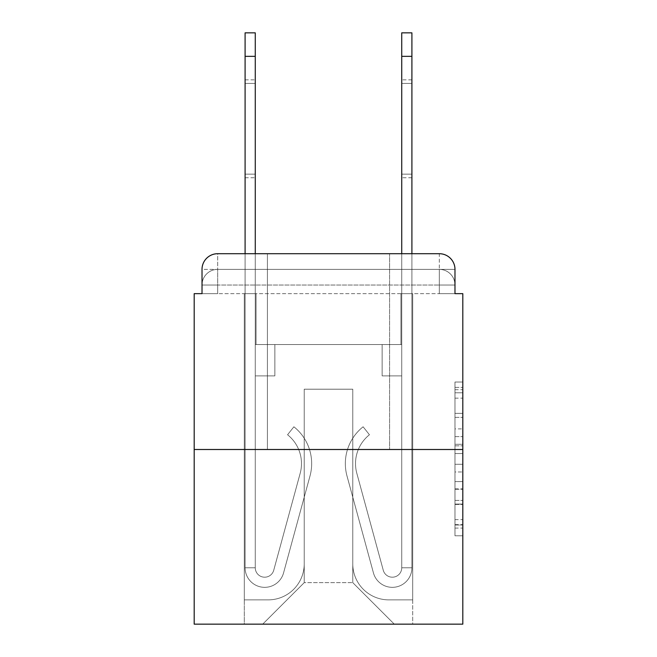 <?xml version="1.0" encoding="UTF-8"?>
<svg xmlns="http://www.w3.org/2000/svg" width="657" height="657" viewBox="0 0 657 657"><rect width="100%" height="100%" fill="white"/><g stroke="black" fill="none" stroke-linecap="round" stroke-linejoin="round"><path stroke-width="0.49" stroke-dasharray="3.29 2.46" d="M454.981 428.914L454.981 453.519L462.815 453.519L462.815 528.088L462.815 389.716L462.815 453.519L454.981 453.519L454.981 387.408L454.981 535.775L454.981 382.029L454.981 525.009L462.815 525.009L454.981 525.009L462.815 525.009L454.981 525.009L454.981 500.412L454.981 535.775L462.815 535.775L462.815 382.029L462.815 524.623L462.815 464.277L454.981 464.277L462.815 464.277L462.815 500.412L462.815 392.787L454.981 392.787L462.815 392.787L462.815 535.775L462.815 389.716L462.815 535.775L454.981 535.775L454.981 382.029L462.815 382.029L462.815 389.716L462.815 382.029L462.815 389.716L462.815 382.029L462.815 387.408L462.815 382.029L454.981 382.029L454.981 392.787L462.815 392.787L454.981 392.787L454.981 428.914L462.815 428.914M267.415 253.709L267.415 449.503L389.585 449.503L267.415 449.503L389.585 449.503L267.415 449.503L267.415 253.709L389.585 253.709L267.415 253.709L389.585 253.709L267.415 253.709L389.585 253.709L389.585 449.503L389.585 253.709M202.019 293.646L217.681 293.646L202.019 293.646L217.681 293.646L202.019 293.646L202.019 285.031L439.319 285.031L202.019 285.031L217.681 285.031L217.681 269.37L439.319 269.37L217.681 269.37L439.319 269.37L439.319 285.031L454.981 285.031L439.319 285.031L439.319 269.37L439.319 285.031L454.981 285.031L439.319 285.031L454.981 285.031L439.319 285.031L454.981 285.031L439.319 285.031L454.981 285.031L439.319 285.031L454.981 285.031L439.319 285.031L454.981 285.031L439.319 285.031L454.981 285.031L439.319 285.031L439.319 269.37L439.319 285.031L439.319 269.37L439.319 285.031L439.319 269.37L439.319 285.031L439.319 269.37L439.319 285.031L439.319 269.37L439.319 285.031L439.319 269.37L439.319 285.031L439.319 269.37L454.981 269.37L202.019 269.37A15.661 15.661 0 0 1 217.681 253.709L439.319 253.709L217.681 253.709A15.661 15.661 0 0 0 202.019 269.37L217.681 269.37A15.661 15.661 0 0 0 202.019 285.031L217.681 285.031L217.681 269.37A15.661 15.661 0 0 0 202.019 285.031L217.681 285.031L202.019 285.031L217.681 285.031L202.019 285.031L217.681 285.031L202.019 285.031L217.681 285.031L202.019 285.031L217.681 285.031L202.019 285.031L202.019 293.646L202.019 285.031L202.019 293.646L202.019 285.031L202.019 293.646L202.019 285.031L202.019 293.646L194.185 293.646L194.185 624.15L462.815 624.15L462.815 293.646L454.981 293.646L454.981 269.37A15.661 15.661 0 0 0 439.319 253.709A15.661 15.661 0 0 1 454.981 269.37L454.981 293.646L202.019 293.646L202.019 269.37L202.019 293.646L454.981 293.646L439.319 293.646L454.981 293.646L439.319 293.646L454.981 293.646L439.319 293.646L454.981 293.646L439.319 293.646L454.981 293.646L439.319 293.646L454.981 293.646L439.319 293.646L454.981 293.646L439.319 293.646L454.981 293.646L439.319 293.646L439.319 269.37L439.319 293.646L439.319 285.031L439.319 293.646L439.319 285.031L439.319 293.646L439.319 285.031L439.319 293.646L439.319 285.031L439.319 293.646L439.319 285.031L439.319 293.646L439.319 285.031L439.319 293.646L439.319 285.031L439.319 293.646L439.319 285.031L439.319 293.646L454.981 293.646L454.981 285.031A15.661 15.661 0 0 0 439.319 269.37L439.319 253.709A15.661 15.661 0 0 1 454.981 269.37A15.661 15.661 0 0 0 439.319 253.709L439.319 269.37A15.661 15.661 0 0 1 454.981 285.031A15.661 15.661 0 0 0 439.319 269.37A15.661 15.661 0 0 1 454.981 285.031A15.661 15.661 0 0 0 439.319 269.37A15.661 15.661 0 0 1 454.981 285.031A15.661 15.661 0 0 0 439.319 269.37A15.661 15.661 0 0 1 454.981 285.031L454.981 293.646M462.815 444.296L462.815 436.609L462.815 444.296L454.981 444.296L454.981 413.352L454.981 504.445L454.981 481.581L462.815 481.581L454.981 481.581L454.981 535.775L462.815 535.775L454.981 535.775L462.815 535.775L454.981 535.775L454.981 382.029L462.815 382.029L454.981 382.029L462.815 382.029L454.981 382.029L454.981 444.296L462.815 444.296M194.185 449.503L462.815 449.503M245.094 32.85L245.094 567.763L245.094 56.346L245.094 567.763L245.094 56.346L245.094 567.763L245.094 56.346L245.094 567.763L245.094 56.346L245.094 567.763L245.094 56.346L245.094 567.763L255.269 567.763L245.094 567.763A19.579 19.579 0 0 0 283.561 572.912A19.579 19.579 0 0 1 245.094 567.763A19.579 19.579 0 0 0 283.561 572.912A19.579 19.579 0 0 1 245.094 567.763L255.269 567.763L245.094 567.763A19.579 19.579 0 0 0 283.561 572.912A19.579 19.579 0 0 1 245.094 567.763A19.579 19.579 0 0 0 283.561 572.912A19.579 19.579 0 0 1 245.094 567.763L255.269 567.763L245.094 567.763A19.579 19.579 0 0 0 283.561 572.912A19.579 19.579 0 0 1 245.094 567.763A19.579 19.579 0 0 0 283.561 572.912A19.579 19.579 0 0 1 245.094 567.763L255.269 567.763L245.094 567.763A19.579 19.579 0 0 0 283.561 572.912A19.579 19.579 0 0 1 245.094 567.763A19.579 19.579 0 0 0 283.561 572.912A19.579 19.579 0 0 1 245.094 567.763L255.269 567.763L245.094 567.763A19.579 19.579 0 0 0 283.561 572.912A19.579 19.579 0 0 1 245.094 567.763A19.579 19.579 0 0 0 283.561 572.912A19.579 19.579 0 0 1 245.094 567.763L255.269 567.763L245.094 567.763A19.579 19.579 0 0 0 283.561 572.912A19.579 19.579 0 0 1 245.094 567.763A19.579 19.579 0 0 0 283.561 572.912A19.579 19.579 0 0 1 245.094 567.763L255.269 567.763L245.094 567.763A19.579 19.579 0 0 0 283.561 572.912A19.579 19.579 0 0 1 245.094 567.763A19.579 19.579 0 0 0 283.561 572.912A19.579 19.579 0 0 1 245.094 567.763A19.579 19.579 0 0 0 283.561 572.912A19.579 19.579 0 0 1 245.094 567.763A19.579 19.579 0 0 0 283.561 572.912L310.005 475.964A46.992 46.992 0 0 0 293.884 426.787A46.992 46.992 0 0 1 310.005 475.964A46.992 46.992 0 0 0 293.884 426.787A46.992 46.992 0 0 1 310.005 475.964A46.992 46.992 0 0 0 293.884 426.787A46.992 46.992 0 0 1 310.005 475.964A46.992 46.992 0 0 0 293.884 426.787A46.992 46.992 0 0 1 310.005 475.964A46.992 46.992 0 0 0 293.884 426.787A46.992 46.992 0 0 1 310.005 475.964A46.992 46.992 0 0 0 293.884 426.787A46.992 46.992 0 0 1 310.005 475.964A46.992 46.992 0 0 0 293.884 426.787A46.992 46.992 0 0 1 310.005 475.964A46.992 46.992 0 0 0 293.884 426.787A46.992 46.992 0 0 1 310.005 475.964A46.992 46.992 0 0 0 293.884 426.787A46.992 46.992 0 0 1 310.005 475.964A46.992 46.992 0 0 0 293.884 426.787A46.992 46.992 0 0 1 310.005 475.964A46.992 46.992 0 0 0 293.884 426.787A46.992 46.992 0 0 1 310.005 475.964A46.992 46.992 0 0 0 293.884 426.787A46.992 46.992 0 0 1 310.005 475.964A46.992 46.992 0 0 0 293.884 426.787A46.992 46.992 0 0 1 310.005 475.964A46.992 46.992 0 0 0 293.884 426.787A46.992 46.992 0 0 1 310.005 475.964A46.992 46.992 0 0 0 293.884 426.787A46.992 46.992 0 0 1 310.005 475.964A46.992 46.992 0 0 0 293.884 426.787L287.552 434.762L293.884 426.787A46.992 46.992 0 0 1 310.005 475.964L283.561 572.912A19.579 19.579 0 0 1 245.094 567.763L255.269 567.763A9.395 9.395 0 0 0 273.739 570.235L300.183 473.286A36.808 36.808 0 0 0 287.552 434.762L293.884 426.787A46.992 46.992 0 0 1 310.005 475.964L283.561 572.912A19.579 19.579 0 0 1 245.094 567.763L245.094 56.346L255.269 56.346L255.269 344.555L255.269 56.346L255.269 344.555L255.269 56.346L255.269 344.555L274.856 344.555L255.269 344.555L255.269 567.763A9.395 9.395 0 0 0 273.739 570.235L300.183 473.286A36.808 36.808 0 0 0 287.552 434.762L293.884 426.787L287.552 434.762A36.808 36.808 0 0 1 300.183 473.286L273.739 570.235L300.183 473.286A36.808 36.808 0 0 0 287.552 434.762A36.808 36.808 0 0 1 300.183 473.286L273.739 570.235L300.183 473.286A36.808 36.808 0 0 0 287.552 434.762A36.808 36.808 0 0 1 300.183 473.286L273.739 570.235L300.183 473.286A36.808 36.808 0 0 0 287.552 434.762A36.808 36.808 0 0 1 300.183 473.286L273.739 570.235L300.183 473.286A36.808 36.808 0 0 0 287.552 434.762A36.808 36.808 0 0 1 300.183 473.286L273.739 570.235L300.183 473.286A36.808 36.808 0 0 0 287.552 434.762A36.808 36.808 0 0 1 300.183 473.286L273.739 570.235L300.183 473.286A36.808 36.808 0 0 0 287.552 434.762A36.808 36.808 0 0 1 300.183 473.286L273.739 570.235L300.183 473.286A36.808 36.808 0 0 0 287.552 434.762A36.808 36.808 0 0 1 300.183 473.286L273.739 570.235L300.183 473.286A36.808 36.808 0 0 0 287.552 434.762A36.808 36.808 0 0 1 300.183 473.286L273.739 570.235L300.183 473.286A36.808 36.808 0 0 0 287.552 434.762A36.808 36.808 0 0 1 300.183 473.286L273.739 570.235L300.183 473.286A36.808 36.808 0 0 0 287.552 434.762A36.808 36.808 0 0 1 300.183 473.286L273.739 570.235L300.183 473.286A36.808 36.808 0 0 0 287.552 434.762A36.808 36.808 0 0 1 300.183 473.286L273.739 570.235L300.183 473.286A36.808 36.808 0 0 0 287.552 434.762A36.808 36.808 0 0 1 300.183 473.286L273.739 570.235L300.183 473.286A36.808 36.808 0 0 0 287.552 434.762A36.808 36.808 0 0 1 300.183 473.286L273.739 570.235L300.183 473.286A36.808 36.808 0 0 0 287.552 434.762A36.808 36.808 0 0 1 300.183 473.286L273.739 570.235A9.395 9.395 0 0 1 255.269 567.763L255.269 375.886L255.269 567.763A9.395 9.395 0 0 0 273.739 570.235A9.395 9.395 0 0 1 255.269 567.763A9.395 9.395 0 0 0 273.739 570.235A9.395 9.395 0 0 1 255.269 567.763L255.269 375.886L255.269 567.763A9.395 9.395 0 0 0 273.739 570.235A9.395 9.395 0 0 1 255.269 567.763A9.395 9.395 0 0 0 273.739 570.235A9.395 9.395 0 0 1 255.269 567.763L255.269 375.886L255.269 567.763A9.395 9.395 0 0 0 273.739 570.235A9.395 9.395 0 0 1 255.269 567.763A9.395 9.395 0 0 0 273.739 570.235A9.395 9.395 0 0 1 255.269 567.763L255.269 375.886L255.269 567.763A9.395 9.395 0 0 0 273.739 570.235A9.395 9.395 0 0 1 255.269 567.763A9.395 9.395 0 0 0 273.739 570.235A9.395 9.395 0 0 1 255.269 567.763L255.269 375.886L255.269 567.763A9.395 9.395 0 0 0 273.739 570.235A9.395 9.395 0 0 1 255.269 567.763A9.395 9.395 0 0 0 273.739 570.235A9.395 9.395 0 0 1 255.269 567.763L255.269 344.555L274.856 344.555L274.856 375.886L255.269 375.886L274.856 375.886L255.269 375.886L274.856 375.886L274.856 344.555L255.269 344.555L255.269 375.886L255.269 344.555L274.856 344.555L255.269 344.555L274.856 344.555L274.856 375.886L255.269 375.886L274.856 375.886L255.269 375.886L274.856 375.886L274.856 344.555L255.269 344.555L255.269 375.886L274.856 375.886L255.269 375.886L274.856 375.886L255.269 375.886L255.269 344.555L274.856 344.555L255.269 344.555L274.856 344.555L255.269 344.555L255.269 375.886L274.856 375.886L255.269 375.886L274.856 375.886L255.269 375.886L255.269 344.555L255.269 375.886L274.856 375.886L255.269 375.886L274.856 375.886L274.856 344.555L255.269 344.555L255.269 375.886L274.856 375.886L255.269 375.886L274.856 375.886L255.269 375.886L274.856 375.886L255.269 375.886L274.856 375.886L255.269 375.886L274.856 375.886L255.269 375.886L274.856 375.886L274.856 344.555L255.269 344.555L274.856 344.555L274.856 375.886L255.269 375.886L255.269 344.555L274.856 344.555L274.856 375.886L274.856 344.555L274.856 375.886L274.856 344.555L255.269 344.555L274.856 344.555L255.269 344.555L274.856 344.555L274.856 375.886L274.856 344.555L274.856 375.886L274.856 344.555L274.856 375.886L255.269 375.886L255.269 344.555L274.856 344.555L255.269 344.555L274.856 344.555L274.856 375.886L274.856 344.555L274.856 375.886L274.856 344.555L274.856 375.886L274.856 344.555L274.856 375.886L274.856 344.555L274.856 375.886L274.856 344.555L274.856 375.886L274.856 344.555L274.856 375.886L274.856 344.555L274.856 375.886L255.269 375.886L255.269 567.763A9.395 9.395 0 0 0 273.739 570.235A9.395 9.395 0 0 1 255.269 567.763A9.395 9.395 0 0 0 273.739 570.235A9.395 9.395 0 0 1 255.269 567.763A9.395 9.395 0 0 0 273.739 570.235A9.395 9.395 0 0 1 255.269 567.763A9.395 9.395 0 0 0 273.739 570.235L300.183 473.286A36.808 36.808 0 0 0 287.552 434.762L293.884 426.787A46.992 46.992 0 0 1 310.005 475.964L283.561 572.912A19.579 19.579 0 0 1 245.094 567.763L245.094 253.709L255.269 253.709L255.269 344.555L274.856 344.555L255.269 344.555L274.856 344.555L255.269 344.555L255.269 567.763A9.395 9.395 0 0 0 273.739 570.235A9.395 9.395 0 0 1 255.269 567.763A9.395 9.395 0 0 0 273.739 570.235L300.183 473.286A36.808 36.808 0 0 0 287.552 434.762A36.808 36.808 0 0 1 300.183 473.286A36.808 36.808 0 0 0 287.552 434.762L293.884 426.787A46.992 46.992 0 0 1 310.005 475.964L283.561 572.912A19.579 19.579 0 0 1 245.094 567.763L245.094 32.85L245.094 56.346L245.094 32.85L245.094 56.346L245.094 32.85L245.094 56.346L245.094 32.85L245.094 56.346L245.094 32.85L245.094 56.346L245.094 32.85L245.094 56.346L245.094 32.85L245.094 56.346L245.094 32.85L245.094 56.346L255.269 56.346L255.269 32.85L255.269 344.555L255.269 32.85L255.269 344.555L274.856 344.555L274.856 375.886L274.856 344.555L274.856 375.886L255.269 375.886L255.269 567.763L245.094 567.763L245.094 56.346L255.269 56.346L255.269 32.85L255.269 344.555L274.856 344.555L255.269 344.555L255.269 375.886L255.269 32.85L255.269 344.555L274.856 344.555L255.269 344.555L274.856 344.555L274.856 375.886L255.269 375.886L255.269 567.763L245.094 567.763L245.094 56.346L255.269 56.346L255.269 32.85L255.269 567.763A9.395 9.395 0 0 0 273.739 570.235L300.183 473.286A36.808 36.808 0 0 0 287.552 434.762L293.884 426.787A46.992 46.992 0 0 1 310.005 475.964L283.561 572.912A19.579 19.579 0 0 1 245.094 567.763L245.094 56.346L255.269 56.346L255.269 32.85L255.269 344.555L255.269 32.85L255.269 344.555L274.856 344.555L274.856 375.886L255.269 375.886L255.269 344.555L274.856 344.555L255.269 344.555L255.269 567.763A9.395 9.395 0 0 0 273.739 570.235A9.395 9.395 0 0 1 255.269 567.763L245.094 567.763L245.094 56.346L255.269 56.346L255.269 32.85L255.269 344.555L255.269 32.85M411.906 56.346L411.906 567.763L411.906 56.346L411.906 567.763L411.906 56.346L411.906 567.763L411.906 56.346L411.906 567.763L401.731 567.763L411.906 567.763A19.579 19.579 0 0 1 373.439 572.912A19.579 19.579 0 0 0 411.906 567.763A19.579 19.579 0 0 1 373.439 572.912A19.579 19.579 0 0 0 411.906 567.763L401.731 567.763L411.906 567.763A19.579 19.579 0 0 1 373.439 572.912A19.579 19.579 0 0 0 411.906 567.763A19.579 19.579 0 0 1 373.439 572.912A19.579 19.579 0 0 0 411.906 567.763L401.731 567.763L411.906 567.763A19.579 19.579 0 0 1 373.439 572.912A19.579 19.579 0 0 0 411.906 567.763A19.579 19.579 0 0 1 373.439 572.912A19.579 19.579 0 0 0 411.906 567.763L401.731 567.763L411.906 567.763A19.579 19.579 0 0 1 373.439 572.912A19.579 19.579 0 0 0 411.906 567.763A19.579 19.579 0 0 1 373.439 572.912A19.579 19.579 0 0 0 411.906 567.763L401.731 567.763L411.906 567.763A19.579 19.579 0 0 1 373.439 572.912A19.579 19.579 0 0 0 411.906 567.763A19.579 19.579 0 0 1 373.439 572.912A19.579 19.579 0 0 0 411.906 567.763L401.731 567.763L411.906 567.763A19.579 19.579 0 0 1 373.439 572.912A19.579 19.579 0 0 0 411.906 567.763A19.579 19.579 0 0 1 373.439 572.912A19.579 19.579 0 0 0 411.906 567.763A19.579 19.579 0 0 1 373.439 572.912A19.579 19.579 0 0 0 411.906 567.763A19.579 19.579 0 0 1 373.439 572.912A19.579 19.579 0 0 0 411.906 567.763A19.579 19.579 0 0 1 373.439 572.912A19.579 19.579 0 0 0 411.906 567.763A19.579 19.579 0 0 1 373.439 572.912L346.995 475.964A46.992 46.992 0 0 1 363.116 426.787A46.992 46.992 0 0 0 346.995 475.964A46.992 46.992 0 0 1 363.116 426.787A46.992 46.992 0 0 0 346.995 475.964A46.992 46.992 0 0 1 363.116 426.787A46.992 46.992 0 0 0 346.995 475.964A46.992 46.992 0 0 1 363.116 426.787A46.992 46.992 0 0 0 346.995 475.964A46.992 46.992 0 0 1 363.116 426.787A46.992 46.992 0 0 0 346.995 475.964A46.992 46.992 0 0 1 363.116 426.787A46.992 46.992 0 0 0 346.995 475.964A46.992 46.992 0 0 1 363.116 426.787A46.992 46.992 0 0 0 346.995 475.964A46.992 46.992 0 0 1 363.116 426.787A46.992 46.992 0 0 0 346.995 475.964A46.992 46.992 0 0 1 363.116 426.787A46.992 46.992 0 0 0 346.995 475.964A46.992 46.992 0 0 1 363.116 426.787A46.992 46.992 0 0 0 346.995 475.964A46.992 46.992 0 0 1 363.116 426.787A46.992 46.992 0 0 0 346.995 475.964A46.992 46.992 0 0 1 363.116 426.787A46.992 46.992 0 0 0 346.995 475.964A46.992 46.992 0 0 1 363.116 426.787A46.992 46.992 0 0 0 346.995 475.964A46.992 46.992 0 0 1 363.116 426.787A46.992 46.992 0 0 0 346.995 475.964A46.992 46.992 0 0 1 363.116 426.787A46.992 46.992 0 0 0 346.995 475.964A46.992 46.992 0 0 1 363.116 426.787L369.448 434.762A36.808 36.808 0 0 0 356.817 473.286L383.261 570.235L356.817 473.286A36.808 36.808 0 0 1 369.448 434.762L363.116 426.787A46.992 46.992 0 0 0 346.995 475.964L373.439 572.912A19.579 19.579 0 0 0 411.906 567.763L401.731 567.763L401.731 344.555L382.144 344.555L401.731 344.555L382.144 344.555L401.731 344.555L401.731 567.763A9.395 9.395 0 0 1 383.261 570.235L356.817 473.286A36.808 36.808 0 0 1 369.448 434.762L363.116 426.787L369.448 434.762A36.808 36.808 0 0 0 356.817 473.286L383.261 570.235A9.395 9.395 0 0 0 401.731 567.763L401.731 375.886L401.731 567.763A9.395 9.395 0 0 1 383.261 570.235L356.817 473.286A36.808 36.808 0 0 1 369.448 434.762A36.808 36.808 0 0 0 356.817 473.286L383.261 570.235L356.817 473.286A36.808 36.808 0 0 1 369.448 434.762A36.808 36.808 0 0 0 356.817 473.286L383.261 570.235L356.817 473.286A36.808 36.808 0 0 1 369.448 434.762A36.808 36.808 0 0 0 356.817 473.286L383.261 570.235L356.817 473.286A36.808 36.808 0 0 1 369.448 434.762A36.808 36.808 0 0 0 356.817 473.286L383.261 570.235L356.817 473.286A36.808 36.808 0 0 1 369.448 434.762A36.808 36.808 0 0 0 356.817 473.286L383.261 570.235L356.817 473.286A36.808 36.808 0 0 1 369.448 434.762A36.808 36.808 0 0 0 356.817 473.286L383.261 570.235L356.817 473.286A36.808 36.808 0 0 1 369.448 434.762A36.808 36.808 0 0 0 356.817 473.286L383.261 570.235L356.817 473.286A36.808 36.808 0 0 1 369.448 434.762A36.808 36.808 0 0 0 356.817 473.286L383.261 570.235L356.817 473.286A36.808 36.808 0 0 1 369.448 434.762A36.808 36.808 0 0 0 356.817 473.286L383.261 570.235L356.817 473.286A36.808 36.808 0 0 1 369.448 434.762A36.808 36.808 0 0 0 356.817 473.286L383.261 570.235L356.817 473.286A36.808 36.808 0 0 1 369.448 434.762A36.808 36.808 0 0 0 356.817 473.286L383.261 570.235L356.817 473.286A36.808 36.808 0 0 1 369.448 434.762A36.808 36.808 0 0 0 356.817 473.286L383.261 570.235A9.395 9.395 0 0 0 401.731 567.763A9.395 9.395 0 0 1 383.261 570.235A9.395 9.395 0 0 0 401.731 567.763L401.731 375.886L401.731 567.763A9.395 9.395 0 0 1 383.261 570.235A9.395 9.395 0 0 0 401.731 567.763A9.395 9.395 0 0 1 383.261 570.235A9.395 9.395 0 0 0 401.731 567.763L401.731 375.886L401.731 567.763A9.395 9.395 0 0 1 383.261 570.235A9.395 9.395 0 0 0 401.731 567.763A9.395 9.395 0 0 1 383.261 570.235A9.395 9.395 0 0 0 401.731 567.763A9.395 9.395 0 0 1 383.261 570.235A9.395 9.395 0 0 0 401.731 567.763A9.395 9.395 0 0 1 383.261 570.235A9.395 9.395 0 0 0 401.731 567.763A9.395 9.395 0 0 1 383.261 570.235A9.395 9.395 0 0 0 401.731 567.763A9.395 9.395 0 0 1 383.261 570.235A9.395 9.395 0 0 0 401.731 567.763A9.395 9.395 0 0 1 383.261 570.235A9.395 9.395 0 0 0 401.731 567.763A9.395 9.395 0 0 1 383.261 570.235A9.395 9.395 0 0 0 401.731 567.763A9.395 9.395 0 0 1 383.261 570.235A9.395 9.395 0 0 0 401.731 567.763L401.731 344.555L382.144 344.555L382.144 375.886L401.731 375.886L382.144 375.886L401.731 375.886L382.144 375.886L382.144 344.555L401.731 344.555L401.731 375.886L401.731 344.555L382.144 344.555L401.731 344.555L382.144 344.555L382.144 375.886L401.731 375.886L382.144 375.886L401.731 375.886L382.144 375.886L382.144 344.555L401.731 344.555L401.731 375.886L382.144 375.886L401.731 375.886L382.144 375.886L382.144 344.555L382.144 375.886L401.731 375.886L382.144 375.886L401.731 375.886L382.144 375.886L401.731 375.886L382.144 375.886L401.731 375.886L382.144 375.886L401.731 375.886L382.144 375.886L401.731 375.886L382.144 375.886L401.731 375.886L382.144 375.886L401.731 375.886L382.144 375.886L401.731 375.886L382.144 375.886L382.144 344.555L382.144 375.886L382.144 344.555L382.144 375.886L382.144 344.555L382.144 375.886L382.144 344.555L382.144 375.886L382.144 344.555L382.144 375.886L382.144 344.555L382.144 375.886L382.144 344.555L382.144 375.886L382.144 344.555L382.144 375.886L382.144 344.555L382.144 375.886L401.731 375.886L401.731 253.709L411.906 253.709L411.906 567.763L411.906 32.85L411.906 56.346L411.906 32.85L401.731 32.85L401.731 344.555L382.144 344.555L401.731 344.555L382.144 344.555L401.731 344.555L401.731 567.763A9.395 9.395 0 0 1 383.261 570.235A9.395 9.395 0 0 0 401.731 567.763A9.395 9.395 0 0 1 383.261 570.235L356.817 473.286A36.808 36.808 0 0 1 369.448 434.762A36.808 36.808 0 0 0 356.817 473.286A36.808 36.808 0 0 1 369.448 434.762L363.116 426.787A46.992 46.992 0 0 0 346.995 475.964L373.439 572.912A19.579 19.579 0 0 0 411.906 567.763L411.906 32.85L401.731 32.85L401.731 344.555L401.731 32.85L401.731 344.555L382.144 344.555L382.144 375.886L382.144 344.555L382.144 375.886L401.731 375.886L401.731 567.763L411.906 567.763L411.906 32.85L411.906 56.346L411.906 32.85L401.731 32.85L401.731 344.555L382.144 344.555L401.731 344.555L401.731 375.886L401.731 32.85L401.731 344.555L382.144 344.555L401.731 344.555L382.144 344.555L382.144 375.886L401.731 375.886L401.731 567.763L411.906 567.763L411.906 32.85L401.731 32.85L401.731 56.346L401.731 32.85L411.906 32.85L411.906 56.346L411.906 32.85L401.731 32.85L411.906 32.85L411.906 56.346L411.906 32.85L401.731 32.85L411.906 32.85L411.906 56.346L411.906 32.85L401.731 32.85L411.906 32.85L411.906 56.346L401.731 56.346L401.731 567.763A9.395 9.395 0 0 1 383.261 570.235L356.817 473.286A36.808 36.808 0 0 1 369.448 434.762L363.116 426.787A46.992 46.992 0 0 0 346.995 475.964L373.439 572.912A19.579 19.579 0 0 0 411.906 567.763L411.906 56.346L401.731 56.346L401.731 32.85L411.906 32.85L411.906 56.346L401.731 56.346L401.731 344.555L401.731 32.85L411.906 32.85L401.731 32.85L411.906 32.85L411.906 56.346L401.731 56.346L401.731 344.555L382.144 344.555L382.144 375.886L401.731 375.886L401.731 344.555L382.144 344.555L401.731 344.555L401.731 567.763A9.395 9.395 0 0 1 383.261 570.235A9.395 9.395 0 0 0 401.731 567.763L411.906 567.763L411.906 56.346L401.731 56.346L401.731 344.555L401.731 56.346L401.731 344.555L382.144 344.555L401.731 344.555L382.144 344.555L382.144 375.886L401.731 375.886L401.731 567.763L411.906 567.763L411.906 56.346L401.731 56.346L401.731 375.886L401.731 344.555L382.144 344.555L382.144 375.886L382.144 344.555L401.731 344.555L382.144 344.555L401.731 344.555L401.731 567.763A9.395 9.395 0 0 1 383.261 570.235L356.817 473.286A36.808 36.808 0 0 1 369.448 434.762A36.808 36.808 0 0 0 356.817 473.286A36.808 36.808 0 0 1 369.448 434.762L363.116 426.787A46.992 46.992 0 0 0 346.995 475.964L373.439 572.912A19.579 19.579 0 0 0 411.906 567.763L411.906 56.346L401.731 56.346L401.731 344.555L382.144 344.555L382.144 375.886L382.144 344.555L382.144 375.886L401.731 375.886L401.731 567.763A9.395 9.395 0 0 1 383.261 570.235L356.817 473.286A36.808 36.808 0 0 1 369.448 434.762L363.116 426.787A46.992 46.992 0 0 0 346.995 475.964L373.439 572.912A19.579 19.579 0 0 0 411.906 567.763L411.906 56.346L401.731 56.346L401.731 344.555L382.144 344.555L401.731 344.555L401.731 375.886L401.731 344.555L382.144 344.555L401.731 344.555L382.144 344.555L382.144 375.886L401.731 375.886L401.731 567.763L411.906 567.763L411.906 56.346L401.731 56.346M352.776 563.846A36.028 36.028 0 0 0 388.804 599.874A36.028 36.028 0 0 1 352.776 563.846L352.776 389.199L352.776 563.846A36.028 36.028 0 0 0 388.804 599.874L412.695 599.874L388.804 599.874A36.028 36.028 0 0 1 352.776 563.846L352.776 389.199L304.224 389.199L352.776 389.199L352.776 563.846A36.028 36.028 0 0 0 388.804 599.874L412.695 599.874L388.804 599.874A36.028 36.028 0 0 1 352.776 563.846L352.776 389.199L304.224 389.199L304.224 563.846L304.224 389.199L352.776 389.199L352.776 563.846A36.028 36.028 0 0 0 388.804 599.874L412.695 599.874L388.804 599.874A36.028 36.028 0 0 1 352.776 563.846L352.776 389.199L304.224 389.199L304.224 563.846A36.028 36.028 0 0 1 268.196 599.874A36.028 36.028 0 0 0 304.224 563.846L304.224 389.199L352.776 389.199L352.776 563.846A36.028 36.028 0 0 0 388.804 599.874L412.695 599.874L388.804 599.874A36.028 36.028 0 0 1 352.776 563.846L352.776 389.199L304.224 389.199L304.224 563.846A36.028 36.028 0 0 1 268.196 599.874L244.305 599.874L268.196 599.874A36.028 36.028 0 0 0 304.224 563.846L304.224 389.199L352.776 389.199L352.776 563.846A36.028 36.028 0 0 0 388.804 599.874L412.695 599.874L388.804 599.874A36.028 36.028 0 0 1 352.776 563.846L352.776 389.199L304.224 389.199L304.224 563.846A36.028 36.028 0 0 1 268.196 599.874L244.305 599.874L268.196 599.874A36.028 36.028 0 0 0 304.224 563.846L304.224 389.199L352.776 389.199L352.776 563.846A36.028 36.028 0 0 0 388.804 599.874L412.695 599.874L388.804 599.874A36.028 36.028 0 0 1 352.776 563.846L352.776 389.199L304.224 389.199L304.224 563.846A36.028 36.028 0 0 1 268.196 599.874L244.305 599.874L268.196 599.874A36.028 36.028 0 0 0 304.224 563.846L304.224 389.199L352.776 389.199L352.776 563.846A36.028 36.028 0 0 0 388.804 599.874L412.695 599.874L388.804 599.874A36.028 36.028 0 0 1 352.776 563.846L352.776 389.199L304.224 389.199L304.224 563.846A36.028 36.028 0 0 1 268.196 599.874L244.305 599.874L268.196 599.874A36.028 36.028 0 0 0 304.224 563.846L304.224 389.199L352.776 389.199L352.776 563.846M244.305 293.646L244.305 599.874L268.196 599.874A36.028 36.028 0 0 0 304.224 563.846A36.028 36.028 0 0 1 268.196 599.874L244.305 599.874L244.305 293.646L256.058 293.646L256.058 344.555L400.942 344.555L256.058 344.555L400.942 344.555L256.058 344.555L400.942 344.555L256.058 344.555L400.942 344.555L256.058 344.555L400.942 344.555L256.058 344.555L400.942 344.555L256.058 344.555L400.942 344.555L256.058 344.555L400.942 344.555L256.058 344.555L400.942 344.555L256.058 344.555L256.058 293.646L244.305 293.646L244.305 599.874L244.305 293.646L256.058 293.646L256.058 344.555L256.058 293.646L244.305 293.646L244.305 599.874L244.305 293.646L256.058 293.646L256.058 344.555L256.058 293.646L244.305 293.646L244.305 599.874L244.305 293.646L256.058 293.646L256.058 344.555L256.058 293.646L244.305 293.646L244.305 599.874L244.305 293.646L256.058 293.646L256.058 344.555L256.058 293.646L244.305 293.646L244.305 599.874L244.305 293.646L256.058 293.646L256.058 344.555L256.058 293.646L244.305 293.646L244.305 599.874L244.305 293.646L256.058 293.646L256.058 344.555L256.058 293.646L244.305 293.646L244.305 599.874L268.196 599.874A36.028 36.028 0 0 0 304.224 563.846L304.224 389.199L304.224 563.846A36.028 36.028 0 0 1 268.196 599.874A36.028 36.028 0 0 0 304.224 563.846L304.224 389.199L352.776 389.199L304.224 389.199L304.224 563.846A36.028 36.028 0 0 1 268.196 599.874L244.305 599.874L244.305 293.646L256.058 293.646L256.058 344.555L256.058 293.646L244.305 293.646L244.305 624.15L262.71 624.15L244.305 624.15L244.305 293.646L256.058 293.646L256.058 344.555L256.058 293.646L244.305 293.646M400.942 293.646L400.942 344.555L400.942 293.646L412.695 293.646L412.695 599.874L388.804 599.874L412.695 599.874L412.695 293.646L400.942 293.646L400.942 344.555L400.942 293.646L412.695 293.646L412.695 599.874L412.695 293.646L400.942 293.646L400.942 344.555L400.942 293.646L412.695 293.646L412.695 599.874L412.695 293.646L400.942 293.646L400.942 344.555L400.942 293.646L412.695 293.646L412.695 599.874L412.695 293.646L400.942 293.646L400.942 344.555L400.942 293.646L412.695 293.646L412.695 599.874L412.695 293.646L400.942 293.646L400.942 344.555L400.942 293.646L412.695 293.646L412.695 599.874L412.695 293.646L400.942 293.646L400.942 344.555L400.942 293.646L412.695 293.646L412.695 599.874L412.695 293.646L400.942 293.646L400.942 344.555L400.942 293.646L412.695 293.646L412.695 599.874L412.695 293.646L400.942 293.646L400.942 344.555L400.942 293.646L412.695 293.646L412.695 624.15L262.71 624.15L412.695 624.15L412.695 293.646L400.942 293.646M352.776 389.199L352.776 582.644L352.776 389.199L304.224 389.199L304.224 582.644L352.776 582.644L304.224 582.644L304.224 389.199L304.224 582.644L262.71 624.15L304.224 582.644L262.71 624.15L304.224 582.644L304.224 389.199L352.776 389.199L352.776 582.644L394.29 624.15L352.776 582.644L394.29 624.15L352.776 582.644L352.776 389.199L304.224 389.199L352.776 389.199M217.681 253.709A15.661 15.661 0 0 0 202.019 269.37A15.661 15.661 0 0 1 217.681 253.709L217.681 269.37A15.661 15.661 0 0 0 202.019 285.031L217.681 285.031L202.019 285.031A15.661 15.661 0 0 1 217.681 269.37A15.661 15.661 0 0 0 202.019 285.031A15.661 15.661 0 0 1 217.681 269.37A15.661 15.661 0 0 0 202.019 285.031A15.661 15.661 0 0 1 217.681 269.37L217.681 253.709M454.981 453.519L462.815 453.519L454.981 453.519M454.981 387.408L454.981 382.029L454.981 387.408L462.815 387.408L454.981 387.408M454.981 504.067L454.981 471.964L454.981 504.067L462.815 504.067L454.981 504.067M454.981 471.964L454.981 464.277L462.815 464.277L454.981 464.277L454.981 471.964L462.815 471.964L454.981 471.964M454.981 413.352L454.981 392.787L454.981 413.352L462.815 413.352L454.981 413.352M454.981 382.029L462.815 382.029L454.981 382.029L454.981 389.716L454.981 382.029L462.815 382.029M454.981 535.775L462.815 535.775L454.981 535.775L454.981 528.088L454.981 535.775M255.269 174.146L255.269 79.842L255.269 177.735L255.269 83.431L245.094 83.431L245.094 79.842L245.094 83.431L255.269 83.431L255.269 177.735L255.269 83.431L245.094 83.431L245.094 79.842L245.094 83.431L255.269 83.431L255.269 177.735L255.269 83.431L245.094 83.431L245.094 79.842L245.094 83.431L255.269 83.431L255.269 177.735L255.269 83.431L245.094 83.431L245.094 79.842L245.094 83.431L255.269 83.431L255.269 177.735L255.269 83.431L245.094 83.431L245.094 79.842L245.094 83.431L255.269 83.431L255.269 177.735L255.269 83.431L245.094 83.431L245.094 79.842L245.094 83.431L255.269 83.431L255.269 177.735L255.269 83.431L245.094 83.431L245.094 79.842L245.094 83.431L255.269 83.431L255.269 177.735L255.269 83.431L245.094 83.431L245.094 79.842L245.094 83.431L255.269 83.431L255.269 177.735L255.269 174.146L245.094 174.146L245.094 79.842L245.094 83.431L255.269 83.431L245.094 83.431L245.094 177.735L245.094 174.146L255.269 174.146L245.094 174.146L245.094 83.431L245.094 177.735L245.094 174.146L255.269 174.146L245.094 174.146L245.094 83.431L245.094 177.735L245.094 174.146L255.269 174.146L245.094 174.146L245.094 83.431L245.094 177.735L245.094 174.146L255.269 174.146L245.094 174.146L245.094 83.431L245.094 177.735L245.094 174.146L255.269 174.146L245.094 174.146L245.094 83.431L245.094 177.735L245.094 174.146L255.269 174.146L245.094 174.146L245.094 83.431L245.094 177.735L245.094 174.146L255.269 174.146L245.094 174.146L245.094 83.431L245.094 177.735L245.094 174.146L255.269 174.146L245.094 174.146L245.094 83.431L245.094 177.735L245.094 174.146L255.269 174.146M401.731 174.146L401.731 79.842L401.731 177.735L401.731 83.431L411.906 83.431L411.906 79.842L411.906 83.431L401.731 83.431L401.731 177.735L401.731 83.431L411.906 83.431L411.906 79.842L411.906 83.431L401.731 83.431L401.731 177.735L401.731 83.431L411.906 83.431L411.906 79.842L411.906 83.431L401.731 83.431L401.731 177.735L401.731 83.431L411.906 83.431L411.906 79.842L411.906 83.431L401.731 83.431L401.731 177.735L401.731 83.431L411.906 83.431L411.906 79.842L411.906 83.431L401.731 83.431L401.731 177.735L401.731 83.431L411.906 83.431L411.906 79.842L411.906 83.431L401.731 83.431L401.731 177.735L401.731 83.431L411.906 83.431L411.906 79.842L411.906 83.431L401.731 83.431L401.731 177.735L401.731 83.431L411.906 83.431L411.906 79.842L411.906 83.431L401.731 83.431L401.731 177.735L401.731 174.146L411.906 174.146L411.906 79.842L411.906 83.431L401.731 83.431L411.906 83.431L411.906 177.735L411.906 174.146L401.731 174.146L411.906 174.146L411.906 83.431L411.906 177.735L411.906 174.146L401.731 174.146L411.906 174.146L411.906 83.431L411.906 177.735L411.906 174.146L401.731 174.146L411.906 174.146L411.906 83.431L411.906 177.735L411.906 174.146L401.731 174.146L411.906 174.146L411.906 83.431L411.906 177.735L411.906 174.146L401.731 174.146L411.906 174.146L411.906 83.431L411.906 177.735L411.906 174.146L401.731 174.146L411.906 174.146L411.906 83.431L411.906 177.735L411.906 174.146L401.731 174.146L411.906 174.146L411.906 83.431L411.906 177.735L411.906 174.146L401.731 174.146L411.906 174.146L411.906 83.431L411.906 177.735L411.906 174.146L401.731 174.146M411.906 32.85L401.731 32.85L411.906 32.85M273.739 570.235L300.183 473.286L273.739 570.235M217.681 293.646L217.681 285.031L217.681 293.646M454.981 500.412L462.815 500.412L454.981 500.412M454.981 488.882L462.815 488.882M454.981 417.384L462.815 417.384L454.981 417.384M454.981 389.716L462.815 389.716M454.981 528.088L462.815 528.088M454.981 519.63L462.815 519.63M454.981 398.167L462.815 398.167M454.981 445.832L462.815 445.832L454.981 445.832M454.981 489.268L462.815 489.268L454.981 489.268M454.981 504.445L462.815 504.445L454.981 504.445M454.981 436.609L462.815 436.609L454.981 436.609M245.094 56.346L255.269 56.346M454.981 524.623L462.815 524.623M454.981 525.009L462.815 525.009M454.981 392.787L462.815 392.787M245.094 177.735L255.269 177.735M245.094 79.842L255.269 79.842M411.906 177.735L401.731 177.735M411.906 79.842L401.731 79.842"/><path stroke-width="0.99" d="M202.019 269.37L202.019 293.646L202.019 269.37A15.661 15.661 0 0 1 217.681 253.709L245.094 253.709L245.094 32.85L255.269 32.85L255.269 253.709L267.415 253.709M462.815 449.503L194.185 449.503L194.185 624.15L462.815 624.15L462.815 293.646L454.981 293.646L454.981 269.37A15.661 15.661 0 0 0 439.319 253.709L217.681 253.709M194.185 449.503L194.185 293.646L202.019 293.646M389.585 253.709L401.731 253.709L401.731 32.85L411.906 32.85L411.906 56.346L401.731 56.346M411.906 56.346L411.906 253.709L439.319 253.709M454.981 293.646L454.981 269.37M245.094 32.85L255.269 32.85M245.094 56.346L255.269 56.346"/></g></svg>
